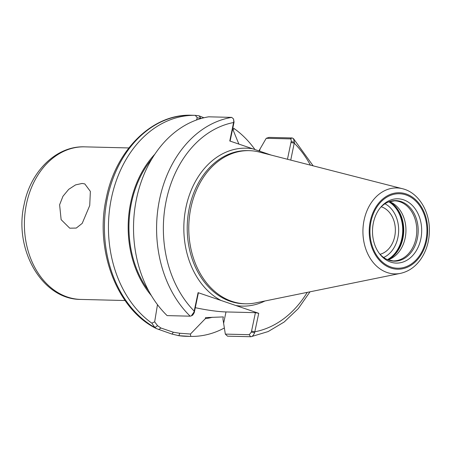 <?xml version="1.0" encoding="UTF-8"?>
<svg xmlns="http://www.w3.org/2000/svg" width="452" height="452" viewBox="0 0 452 452"><rect width="100%" height="100%" fill="white"/><g stroke="black" fill="none" stroke-linecap="round" stroke-linejoin="round"><path stroke-width="0.68" d="M59.607 204.784L62.964 196.264L68.698 189.348L75.552 184.902L82.1 183.45L84.806 183.919L90.366 191.399L89.728 205.536L82.207 223.384L76.269 228.068L69.732 228.175L61.133 219.655L59.607 204.784M381.234 206.784A24.289 18.577 -88.6 0 1 394.698 236.543A24.289 18.577 -88.6 0 1 380.053 254.284M269.059 137.391L266.234 138.289L290.161 138.888C291.054 139.035 291.382 139.934 291.15 141.583L294.416 142.222L293.399 138.527L292.122 137.962L269.059 137.391M291.15 141.583L287.461 159.262M290.738 160.098L294.416 142.222M249.25 334.7L250.594 336.751C252.188 336.706 253.527 335.361 254.617 332.723L251.352 332.084L249.25 334.7L225.328 334.107L227.525 336.181L250.979 336.729L268.166 331.553L284.155 322.027L298.292 308.586L310.021 291.8M225.328 334.107L222.926 318.886L223.339 316.914L205.581 317.598L205.366 318.637A93.061 71.173 -88.6 0 0 212.491 317.247M258.923 150.9L266.234 138.289M254.617 332.723L258.73 313.309L221.005 300.456A78.998 60.415 -88.6 0 1 185.975 207.298A78.998 60.415 -88.6 0 1 252.691 148.793L229.774 140.99L233.78 121.565L234.057 122.136L233.543 118.972L233.78 121.565M271.166 155.087L252.691 148.793M230.096 141.097L234.057 122.136M191.32 315.88L192.738 315.101L194.258 312.637L198.315 293.218L198.089 292.653L193.981 312.072L191.32 315.88L190.19 316.18L167.121 315.609A110.565 84.552 -88.6 0 1 136.527 198.716A110.565 84.552 -88.6 0 1 208.654 116.814L231.718 117.39L233.543 118.972M203.897 117.774L199.083 115.848L195.258 115.333L197.287 117.769L201.287 118.458M157.562 325.683L154.867 327.519A110.565 84.552 -88.6 0 1 107.418 197.993A110.565 84.552 -88.6 0 1 191.727 115.249L195.258 115.333A110.565 84.552 -88.6 0 0 111.446 198.095A110.565 84.552 -88.6 0 0 151.844 323.163L154.867 327.519L156.59 328.672L172.026 334.096L178.885 335.7L190.761 336.412L190.456 334.022L179.783 333.254L173.348 332.243L160.963 328.028L157.562 325.683L154.657 321.83L151.844 323.163M232.475 129.718L233.085 129.961L234.176 128.588L232.825 128.035M157.482 304.659L154.657 321.83M151.369 295.602A93.061 71.173 -88.6 0 1 154.883 154.166M197.287 117.769L196.456 120.017M234.176 128.588A110.565 84.552 -88.6 0 1 254.984 149.572M224.373 327.982A110.565 84.552 -88.6 0 1 190.761 336.412M194.258 312.637L193.981 312.072M198.089 292.653L221.005 300.456M251.352 332.084L255.414 312.665L258.73 313.309M238.876 144.086L233.085 129.961M190.456 334.022L205.366 318.637M255.414 312.665L225.994 311.936A38.697 5.808 11.8 0 1 195.292 307.688M389.358 201.626A30.047 22.979 -88.6 0 1 390.98 202.298A30.047 22.979 -88.6 0 1 405.941 231.164A30.047 22.979 -88.6 0 1 389.567 259.25A30.047 22.979 -88.6 0 1 387.912 259.843M380.256 207.801A30.29 23.165 -88.6 0 1 388.347 202.004A30.29 23.165 -88.6 0 1 401.133 201.575A30.29 23.165 -88.6 0 1 417.36 238.503A30.29 23.165 -88.6 0 1 388.889 260.205A30.29 23.165 -88.6 0 1 386.923 259.414A30.29 23.165 -88.6 0 1 379.126 253.222M403.591 199.824A32.154 24.589 -88.6 0 1 420.812 239.023A32.154 24.589 -88.6 0 1 390.59 262.064A32.154 24.589 -88.6 0 1 379.663 253.934A32.154 24.589 -88.6 0 1 373.369 222.864A32.154 24.589 -88.6 0 1 380.827 207.118A32.154 24.589 -88.6 0 1 403.591 199.824M400.438 273.375C408.484 271.595 415.196 266.974 420.569 259.505C426.264 251.278 429.208 241.747 429.4 230.91C429.852 211.253 418.388 192.501 402.54 188.733A42.985 32.872 -88.6 0 0 364.092 220.113A42.985 32.872 -88.6 0 0 387.11 272.511A42.985 32.872 -88.6 0 0 400.438 273.375L255.612 302.891A76.591 58.574 -88.6 0 1 245.447 303.795A76.591 58.574 -88.6 0 1 231.865 301.348A76.591 58.574 -88.6 0 1 189.422 216.802A76.591 58.574 -88.6 0 1 249.25 150.657A76.591 58.574 -88.6 0 1 259.358 152.064L402.54 188.733A42.985 32.872 -88.6 0 1 404.495 189.315M148.584 290.698A92.055 70.399 -88.6 0 1 151.855 158.923M290.161 138.888L292.122 137.962M310.411 165.138A105.757 80.88 -88.6 0 0 294.275 143.171L290.952 142.527M307.253 292.365A105.757 80.88 -88.6 0 1 254.871 331.779L251.555 331.135M267.505 153.838A78.998 60.415 -88.6 0 1 268.584 154.426M264.945 300.987A78.998 60.415 -88.6 0 1 235.82 305.501M233.859 123.08L233.633 122.515A105.757 80.88 -88.6 0 0 166.234 200.575A105.757 80.88 -88.6 0 0 194.23 311.123L194.456 311.688M190.19 316.18A110.565 84.552 -88.6 0 1 159.59 199.292A110.565 84.552 -88.6 0 1 231.718 117.39M200.874 118.367L199.083 115.848M203.01 117.379L203.423 117.893M189.93 336.395L186.241 336.305A110.565 84.552 -88.6 0 1 178.885 335.7L179.783 333.254M160.963 328.028L158.686 329.553M172.026 334.096L173.348 332.243M260.036 148.996L259.589 151.126M245.447 303.795L243.899 303.755A76.591 58.574 -88.6 0 1 230.317 301.314A76.591 58.574 -88.6 0 1 189.298 207.943A76.591 58.574 -88.6 0 1 247.702 150.618L249.25 150.657M223.638 323.208L225.994 311.936M388.861 201.807A31.487 24.08 -88.6 0 1 402.709 231.085A31.487 24.08 -88.6 0 1 387.426 259.64M389.234 201.671A31.487 24.08 -88.6 0 1 403.331 231.102A31.487 24.08 -88.6 0 1 387.788 259.793M389.545 201.694A31.386 24.007 -88.6 0 1 403.738 231.108A31.386 24.007 -88.6 0 1 388.104 259.781M388.347 202.004L394.551 200.829A30.047 22.979 -88.6 0 1 399.884 201.784A30.047 22.979 -88.6 0 1 416.529 234.95A30.047 22.979 -88.6 0 1 393.059 260.9L386.923 259.414M390.918 267.036A37.256 28.493 -88.6 0 1 370.968 221.616A37.256 28.493 -88.6 0 1 405.986 194.925A37.256 28.493 -88.6 0 1 425.937 240.34A37.256 28.493 -88.6 0 1 390.918 267.036M390.726 267.974A38.228 29.233 -88.6 0 1 370.25 221.373A38.228 29.233 -88.6 0 1 406.178 193.981A38.228 29.233 -88.6 0 1 426.654 240.583A38.228 29.233 -88.6 0 1 390.726 267.974M125.057 300.523L80.863 299.427A76.315 58.359 -88.6 0 1 67.331 296.992A76.315 58.359 -88.6 0 1 26.459 203.959A76.315 58.359 -88.6 0 1 84.654 146.849L128.848 147.945M384.968 203.779A28.6 21.871 -88.6 0 1 398.647 230.983A28.6 21.871 -88.6 0 1 383.635 257.476M293.399 138.527L313.151 165.839M156.59 328.672C117.051 309.693 94.53 250.255 106.26 198.219C115.61 150.092 152.607 113.492 191.727 115.249M186.241 336.305L177.924 335.576M80.863 299.427C41.827 299.619 13.543 249.024 24.142 204.411C30.499 171.483 56.308 145.691 84.654 146.849"/></g></svg>
